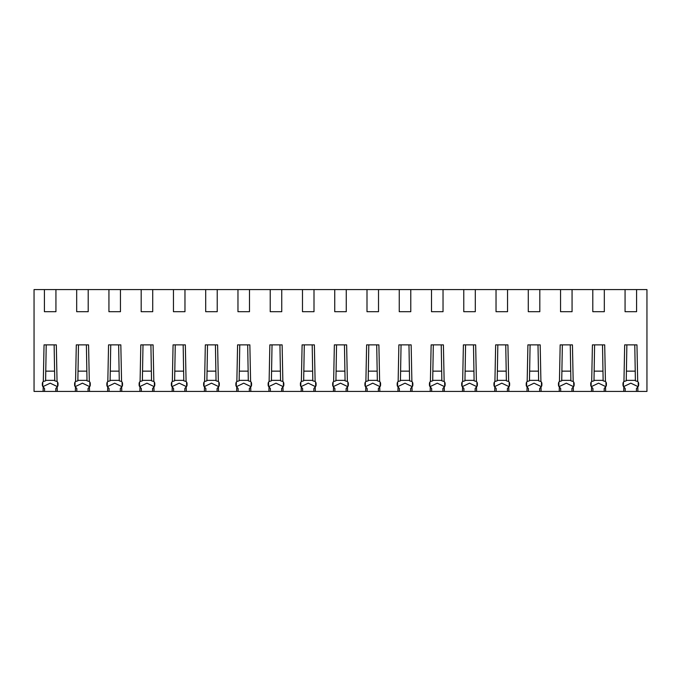 <?xml version="1.0" encoding="UTF-8"?>
<svg xmlns="http://www.w3.org/2000/svg" width="681" height="681" viewBox="0 0 681 681"><rect width="100%" height="100%" fill="white"/><g stroke="black" fill="none" stroke-linecap="round" stroke-linejoin="round"><path stroke-width="1.02" d="M626.869 344.875L626.239 380.824L623.949 381.496L624.681 344.875L636.956 344.875L637.697 381.496L635.399 380.824L634.777 344.875M623.362 386.365L623.455 382.05M562.353 344.875L561.723 380.824L559.433 381.496L560.174 344.875L572.44 344.875L573.181 381.496L570.891 380.824L570.261 344.875M558.846 386.365L558.939 382.05M497.837 344.875L497.207 380.824L494.917 381.496L495.657 344.875L507.924 344.875L508.664 381.496L506.375 380.824L505.745 344.875M494.329 386.365L494.423 382.05M433.32 344.875L432.69 380.824L430.401 381.496L431.141 344.875L443.408 344.875L444.148 381.496L441.858 380.824L441.228 344.875M429.822 386.365L429.907 382.05M368.804 344.875L368.174 380.824L365.884 381.496L366.625 344.875L378.891 344.875L379.632 381.496L377.342 380.824L376.712 344.875M365.305 386.365L365.391 382.05M304.288 344.875L303.658 380.824L301.368 381.496L302.109 344.875L314.375 344.875L315.116 381.496L312.826 380.824L312.196 344.875M300.789 386.365L300.874 382.05M239.772 344.875L239.142 380.824L236.852 381.496L237.592 344.875L249.859 344.875L250.599 381.496L248.31 380.824L247.68 344.875M236.273 386.365L236.358 382.05M175.255 344.875L174.625 380.824L172.336 381.496L173.076 344.875L185.343 344.875L186.083 381.496L183.793 380.824L183.163 344.875M171.757 386.365L171.842 382.05M110.739 344.875L110.109 380.824L107.819 381.496L108.56 344.875L120.826 344.875L121.567 381.496L119.277 380.824L118.647 344.875M107.24 386.365L107.326 382.05M46.223 344.875L45.601 380.824L43.303 381.496L44.044 344.875L56.319 344.875L57.051 381.496L54.761 380.824L54.131 344.875M42.724 386.365L42.809 382.05M636.582 311.702L625.064 311.702L625.064 289.578L636.582 289.578L636.582 311.702M604.319 311.702L592.802 311.702L592.802 289.578L604.319 289.578L604.319 311.702M572.066 311.702L560.548 311.702L560.548 289.578L572.066 289.578L572.066 311.702M539.812 311.702L528.286 311.702L528.286 289.578L539.812 289.578L539.812 311.702M507.549 311.702L496.032 311.702L496.032 289.578L507.549 289.578L507.549 311.702M475.295 311.702L463.77 311.702L463.77 289.578L475.295 289.578L475.295 311.702M443.033 311.702L431.516 311.702L431.516 289.578L443.033 289.578L443.033 311.702M410.779 311.702L399.253 311.702L399.253 289.578L410.779 289.578L410.779 311.702M378.517 311.702L366.999 311.702L366.999 289.578L378.517 289.578L378.517 311.702M346.263 311.702L334.737 311.702L334.737 289.578L346.263 289.578L346.263 311.702M314.001 311.702L302.483 311.702L302.483 289.578L314.001 289.578L314.001 311.702M281.747 311.702L270.221 311.702L270.221 289.578L281.747 289.578L281.747 311.702M249.484 311.702L237.967 311.702L237.967 289.578L249.484 289.578L249.484 311.702M217.23 311.702L205.705 311.702L205.705 289.578L217.23 289.578L217.23 311.702M184.968 311.702L173.451 311.702L173.451 289.578L184.968 289.578L184.968 311.702M152.714 311.702L141.188 311.702L141.188 289.578L152.714 289.578L152.714 311.702M120.452 311.702L108.934 311.702L108.934 289.578L120.452 289.578L120.452 311.702M88.198 311.702L76.681 311.702L76.681 289.578L88.198 289.578L88.198 311.702M55.936 311.702L44.418 311.702L44.418 289.578L55.936 289.578L55.936 311.702M636.446 391.422L637.893 391.422L637.808 386.961L636.446 388.493L636.446 391.422L623.745 391.422L623.839 386.961L625.201 388.493L625.201 391.422M623.558 386.655L630.819 383.173L638.08 386.655M623.949 381.496A2.767 2.767 0 0 0 622.987 383.59L622.987 384.969A2.767 2.767 0 0 0 623.839 386.961M638.276 386.365L638.191 382.05M637.808 386.961A2.767 2.767 0 0 0 638.659 384.969L638.659 383.59A2.767 2.767 0 0 0 637.697 381.496M604.183 391.422L605.639 391.422L605.545 386.961L604.183 388.493L604.183 391.422L591.491 391.422L591.576 386.961L592.938 388.493L592.938 391.422M591.304 386.655L598.565 383.173L605.826 386.655M594.607 344.884L593.985 380.824L591.687 381.496A2.767 2.767 0 0 0 590.725 383.59L590.725 384.969A2.767 2.767 0 0 0 591.576 386.961M605.545 386.961A2.767 2.767 0 0 0 606.396 384.969L606.396 383.59A2.767 2.767 0 0 0 605.435 381.496L603.145 380.824L602.515 344.875M606.022 386.365L605.928 382.05M605.435 381.496L604.702 344.875L592.427 344.875L591.687 381.496M591.108 386.365L591.193 382.05M571.929 391.422L573.376 391.422L573.291 386.961L571.929 388.493L571.929 391.422L559.229 391.422L559.322 386.961L560.684 388.493L560.684 391.422M559.05 386.655L566.303 383.173L573.564 386.655M559.433 381.496A2.767 2.767 0 0 0 558.471 383.59L558.471 384.969A2.767 2.767 0 0 0 559.322 386.961M573.76 386.365L573.674 382.05M573.291 386.961A2.767 2.767 0 0 0 574.143 384.969L574.143 383.59A2.767 2.767 0 0 0 573.181 381.496M539.667 391.422L541.123 391.422L541.029 386.961L539.667 388.493L539.667 391.422L526.975 391.422L527.06 386.961L528.422 388.493L528.422 391.422M526.788 386.655L534.049 383.173L541.31 386.655M530.09 344.884L529.469 380.824L527.171 381.496A2.767 2.767 0 0 0 526.217 383.59L526.217 384.969A2.767 2.767 0 0 0 527.06 386.961M541.029 386.961A2.767 2.767 0 0 0 541.88 384.969L541.88 383.59A2.767 2.767 0 0 0 540.918 381.496L538.628 380.824L537.999 344.875M541.506 386.365L541.421 382.05M540.918 381.496L540.186 344.875L527.911 344.875L527.171 381.496M526.592 386.365L526.677 382.05M507.413 391.422L508.86 391.422L508.775 386.961L507.413 388.493L507.413 391.422L494.712 391.422L494.806 386.961L496.168 388.493L496.168 391.422M494.534 386.655L501.786 383.173L509.047 386.655M494.917 381.496A2.767 2.767 0 0 0 493.955 383.59L493.955 384.969A2.767 2.767 0 0 0 494.806 386.961M509.243 386.365L509.158 382.05M508.775 386.961A2.767 2.767 0 0 0 509.626 384.969L509.626 383.59A2.767 2.767 0 0 0 508.664 381.496M475.151 391.422L476.606 391.422L476.513 386.961L475.151 388.493L475.151 391.422L462.459 391.422L462.544 386.961L463.906 388.493L463.906 391.422M462.271 386.655L469.532 383.173L476.794 386.655M465.574 344.884L464.953 380.824L462.654 381.496A2.767 2.767 0 0 0 461.701 383.59L461.701 384.969A2.767 2.767 0 0 0 462.544 386.961M476.513 386.961A2.767 2.767 0 0 0 477.364 384.969L477.364 383.59A2.767 2.767 0 0 0 476.402 381.496L474.112 380.824L473.482 344.875M476.989 386.365L476.904 382.05M476.402 381.496L475.67 344.875L463.395 344.875L462.654 381.496M462.076 386.365L462.161 382.05M442.897 391.422L444.344 391.422L444.259 386.961L442.897 388.493L442.897 391.422L430.196 391.422L430.29 386.961L431.652 388.493L431.652 391.422M430.017 386.655L437.27 383.173L444.531 386.655M430.401 381.496A2.767 2.767 0 0 0 429.439 383.59L429.439 384.969A2.767 2.767 0 0 0 430.29 386.961M444.727 386.365L444.642 382.05M444.259 386.961A2.767 2.767 0 0 0 445.11 384.969L445.11 383.59A2.767 2.767 0 0 0 444.148 381.496M410.634 391.422L412.09 391.422L411.996 386.961L410.634 388.493L410.634 391.422L397.942 391.422L398.036 386.961L399.389 388.493L399.389 391.422M397.755 386.655L405.016 383.173L412.277 386.655M401.058 344.884L400.437 380.824L398.138 381.496A2.767 2.767 0 0 0 397.185 383.59L397.185 384.969A2.767 2.767 0 0 0 398.036 386.961M411.996 386.961A2.767 2.767 0 0 0 412.848 384.969L412.848 383.59A2.767 2.767 0 0 0 411.886 381.496L409.596 380.824L408.966 344.875M412.473 386.365L412.388 382.05M411.886 381.496L411.154 344.875L398.879 344.875L398.138 381.496M397.559 386.365L397.644 382.05M378.381 391.422L379.828 391.422L379.743 386.961L378.381 388.493L378.381 391.422L365.68 391.422L365.774 386.961L367.136 388.493L367.136 391.422M365.501 386.655L372.754 383.173L380.015 386.655M365.884 381.496A2.767 2.767 0 0 0 364.922 383.59L364.922 384.969A2.767 2.767 0 0 0 365.774 386.961M380.211 386.365L380.126 382.05M379.743 386.961A2.767 2.767 0 0 0 380.594 384.969L380.594 383.59A2.767 2.767 0 0 0 379.632 381.496M346.118 391.422L347.574 391.422L347.48 386.961L346.118 388.493L346.118 391.422L333.426 391.422L333.52 386.961L334.882 388.493L334.882 391.422M333.239 386.655L340.5 383.173L347.761 386.655M336.55 344.884L335.92 380.824L333.63 381.496A2.767 2.767 0 0 0 332.668 383.59L332.668 384.969A2.767 2.767 0 0 0 333.52 386.961M347.48 386.961A2.767 2.767 0 0 0 348.331 384.969L348.331 383.59A2.767 2.767 0 0 0 347.37 381.496L345.08 380.824L344.45 344.875M347.957 386.365L347.872 382.05M347.37 381.496L346.638 344.875L334.362 344.875L333.63 381.496M333.043 386.365L333.128 382.05M313.864 391.422L315.32 391.422L315.226 386.961L313.864 388.493L313.864 391.422L301.172 391.422L301.257 386.961L302.619 388.493L302.619 391.422M300.985 386.655L308.246 383.173L315.499 386.655M301.368 381.496A2.767 2.767 0 0 0 300.406 383.59L300.406 384.969A2.767 2.767 0 0 0 301.257 386.961M315.695 386.365L315.609 382.05M315.226 386.961A2.767 2.767 0 0 0 316.078 384.969L316.078 383.59A2.767 2.767 0 0 0 315.116 381.496M281.611 391.422L283.058 391.422L282.964 386.961L281.611 388.493L281.611 391.422L268.91 391.422L269.004 386.961L270.366 388.493L270.366 391.422M268.723 386.655L275.984 383.173L283.245 386.655M272.034 344.884L271.404 380.824L269.114 381.496A2.767 2.767 0 0 0 268.152 383.59L268.152 384.969A2.767 2.767 0 0 0 269.004 386.961M282.964 386.961A2.767 2.767 0 0 0 283.815 384.969L283.815 383.59A2.767 2.767 0 0 0 282.862 381.496L280.563 380.824L279.942 344.875M283.441 386.365L283.356 382.05M282.862 381.496L282.121 344.875L269.846 344.875L269.114 381.496M268.527 386.365L268.612 382.05M249.348 391.422L250.804 391.422L250.71 386.961L249.348 388.493L249.348 391.422L236.656 391.422L236.741 386.961L238.103 388.493L238.103 391.422M236.469 386.655L243.73 383.173L250.983 386.655M236.852 381.496A2.767 2.767 0 0 0 235.89 383.59L235.89 384.969A2.767 2.767 0 0 0 236.741 386.961M251.178 386.365L251.093 382.05M250.71 386.961A2.767 2.767 0 0 0 251.561 384.969L251.561 383.59A2.767 2.767 0 0 0 250.599 381.496M217.094 391.422L218.541 391.422L218.456 386.961L217.094 388.493L217.094 391.422L204.394 391.422L204.487 386.961L205.849 388.493L205.849 391.422M204.206 386.655L211.468 383.173L218.729 386.655M207.518 344.884L206.888 380.824L204.598 381.496A2.767 2.767 0 0 0 203.636 383.59L203.636 384.969A2.767 2.767 0 0 0 204.487 386.961M218.456 386.961A2.767 2.767 0 0 0 219.299 384.969L219.299 383.59A2.767 2.767 0 0 0 218.346 381.496L216.047 380.824L215.426 344.875M218.924 386.365L218.839 382.05M218.346 381.496L217.605 344.875L205.33 344.875L204.598 381.496M204.011 386.365L204.096 382.05M184.832 391.422L186.288 391.422L186.194 386.961L184.832 388.493L184.832 391.422L172.14 391.422L172.225 386.961L173.587 388.493L173.587 391.422M171.952 386.655L179.214 383.173L186.466 386.655M172.336 381.496A2.767 2.767 0 0 0 171.374 383.59L171.374 384.969A2.767 2.767 0 0 0 172.225 386.961M186.671 386.365L186.577 382.05M186.194 386.961A2.767 2.767 0 0 0 187.045 384.969L187.045 383.59A2.767 2.767 0 0 0 186.083 381.496M152.578 391.422L154.025 391.422L153.94 386.961L152.578 388.493L152.578 391.422L139.877 391.422L139.971 386.961L141.333 388.493L141.333 391.422M139.69 386.655L146.951 383.173L154.212 386.655M143.001 344.884L142.372 380.824L140.082 381.496A2.767 2.767 0 0 0 139.12 383.59L139.12 384.969A2.767 2.767 0 0 0 139.971 386.961M153.94 386.961A2.767 2.767 0 0 0 154.783 384.969L154.783 383.59A2.767 2.767 0 0 0 153.829 381.496L151.531 380.824L150.91 344.875M154.408 386.365L154.323 382.05M153.829 381.496L153.089 344.875L140.814 344.875L140.082 381.496M139.494 386.365L139.579 382.05M120.316 391.422L121.771 391.422L121.678 386.961L120.316 388.493L120.316 391.422L107.624 391.422L107.709 386.961L109.071 388.493L109.071 391.422M107.436 386.655L114.697 383.173L121.95 386.655M107.819 381.496A2.767 2.767 0 0 0 106.857 383.59L106.857 384.969A2.767 2.767 0 0 0 107.709 386.961M122.154 386.365L122.061 382.05M121.678 386.961A2.767 2.767 0 0 0 122.529 384.969L122.529 383.59A2.767 2.767 0 0 0 121.567 381.496M88.062 391.422L89.509 391.422L89.424 386.961L88.062 388.493L88.062 391.422L75.361 391.422L75.455 386.961L76.817 388.493L76.817 391.422M75.174 386.655L82.435 383.173L89.696 386.655M78.485 344.884L77.855 380.824L75.565 381.496A2.767 2.767 0 0 0 74.604 383.59L74.604 384.969A2.767 2.767 0 0 0 75.455 386.961M89.424 386.961A2.767 2.767 0 0 0 90.275 384.969L90.275 383.59A2.767 2.767 0 0 0 89.313 381.496L87.015 380.824L86.393 344.875M89.892 386.365L89.807 382.05M89.313 381.496L88.573 344.875L76.298 344.875L75.565 381.496M74.978 386.365L75.072 382.05M55.799 391.422L57.255 391.422L57.161 386.961L55.799 388.493L55.799 391.422L43.107 391.422L43.192 386.961L44.554 388.493L44.554 391.422M42.92 386.655L50.181 383.173L57.442 386.655M43.303 381.496A2.767 2.767 0 0 0 42.341 383.59L42.341 384.969A2.767 2.767 0 0 0 43.192 386.961M57.638 386.365L57.544 382.05M57.161 386.961A2.767 2.767 0 0 0 58.013 384.969L58.013 383.59A2.767 2.767 0 0 0 57.051 381.496M636.582 289.578L646.95 289.578L646.95 391.422L637.893 391.422M44.418 289.578L34.05 289.578L34.05 391.422L43.107 391.422M604.319 289.578L625.064 289.578M572.066 289.578L592.802 289.578M539.812 289.578L560.548 289.578M507.549 289.578L528.286 289.578M475.295 289.578L496.032 289.578M443.033 289.578L463.77 289.578M410.779 289.578L431.516 289.578M378.517 289.578L399.253 289.578M346.263 289.578L366.999 289.578M314.001 289.578L334.737 289.578M281.747 289.578L302.483 289.578M249.484 289.578L270.221 289.578M217.23 289.578L237.967 289.578M184.968 289.578L205.705 289.578M152.714 289.578L173.451 289.578M120.452 289.578L141.188 289.578M88.198 289.578L108.934 289.578M55.936 289.578L76.681 289.578M57.255 391.422L75.361 391.422M89.509 391.422L107.624 391.422M121.771 391.422L139.877 391.422M154.025 391.422L172.14 391.422M186.288 391.422L204.394 391.422M218.541 391.422L236.656 391.422M250.804 391.422L268.91 391.422M283.058 391.422L301.172 391.422M315.32 391.422L333.426 391.422M347.574 391.422L365.68 391.422M379.828 391.422L397.942 391.422M412.09 391.422L430.196 391.422M444.344 391.422L462.459 391.422M476.606 391.422L494.712 391.422M508.86 391.422L526.975 391.422M541.123 391.422L559.229 391.422M573.376 391.422L591.491 391.422M605.639 391.422L623.745 391.422M54.752 380.364L45.601 380.364M54.591 371.145L45.763 371.145M87.006 380.364L77.864 380.364M86.853 371.145L78.026 371.145M119.269 380.364L110.118 380.364M119.107 371.145L110.279 371.145M151.522 380.364L142.38 380.364M151.369 371.145L142.542 371.145M183.785 380.364L174.634 380.364M183.623 371.145L174.796 371.145M216.039 380.364L206.896 380.364M215.877 371.145L207.058 371.145M248.301 380.364L239.15 380.364M248.139 371.145L239.312 371.145M280.555 380.364L271.413 380.364M280.393 371.145L271.574 371.145M312.817 380.364L303.666 380.364M312.656 371.145L303.828 371.145M345.071 380.364L335.929 380.364M344.909 371.145L336.091 371.145M377.334 380.364L368.183 380.364M377.172 371.145L368.344 371.145M409.587 380.364L400.445 380.364M409.426 371.145L400.607 371.145M441.85 380.364L432.699 380.364M441.688 371.145L432.861 371.145M474.104 380.364L464.961 380.364M473.942 371.145L465.123 371.145M506.366 380.364L497.215 380.364M506.204 371.145L497.377 371.145M538.62 380.364L529.477 380.364M538.458 371.145L529.631 371.145M570.882 380.364L561.731 380.364M570.721 371.145L561.893 371.145M603.136 380.364L593.994 380.364M602.974 371.145L594.147 371.145M635.399 380.364L626.248 380.364M635.237 371.145L626.409 371.145"/></g></svg>
